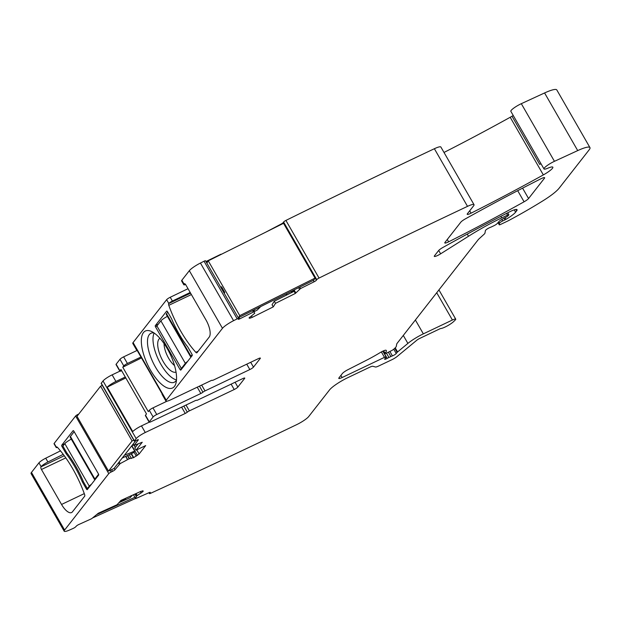 <?xml version="1.0" encoding="UTF-8"?>
<svg xmlns="http://www.w3.org/2000/svg" width="621" height="621" viewBox="0 0 621 621"><rect width="100%" height="100%" fill="white"/><g stroke="black" fill="none" stroke-linecap="round" stroke-linejoin="round"><path stroke-width="0.93" d="M167.74 312.122L166.506 313.706A6.645 1.172 150.1 0 0 166.257 314.389L190.701 356.904A6.645 1.172 150.1 0 0 191.004 357.052M192.161 354.676L190.95 356.221A6.645 1.172 150.1 0 0 190.701 356.904M167.391 316.368A6.645 1.172 150.1 0 0 160.901 320.863L156.927 325.947L181.371 368.463L182.496 367.927M187.55 361.476A6.645 1.172 150.1 0 0 185.353 363.378L181.371 368.463M64.7 443.79L61.743 445.203A1.11 0.435 -115.5 0 0 61.991 446.522L62.907 446.088L66.781 452.825A53.709 21.161 64.5 0 1 83.478 481.865L87.351 488.603L89.269 486.158A6.645 1.172 -29.9 0 1 91.466 484.248M62.907 446.088L64.825 443.642A6.645 1.172 -29.9 0 1 71.314 439.14M94.928 479.831A6.645 1.172 -29.9 0 1 94.625 479.684A6.645 1.172 -29.9 0 1 94.873 479.001L98.584 474.25M94.625 479.684L70.173 437.168A6.645 1.172 -29.9 0 1 70.421 436.485L74.171 431.696M83.292 481.407L82.314 481.873L86.435 489.045L88.485 488.067L87.351 488.603M254.005 311.703L257.117 310.151L260.704 306.58M286.762 294.991L286.529 293.71M292.437 290.768L291.148 292.801M254.796 309.53L253.725 311.222M286.033 293.958L286.654 295.037M239.76 315.639L238.48 317.657L313.76 280.133L315.041 278.115L239.76 315.639L208.252 260.836L283.533 223.312L315.041 278.115M208.252 260.836L206.972 262.862M224.36 293.096L224.786 292.421L221.526 286.747L221.099 287.422L221.728 287.112M131.706 445.894L134.703 451.11L124.386 455.247M122.182 458.073L133.461 452.693L134.703 451.11M133.6 444.838L131.753 445.831M102.279 385.369L100.586 386.184L77.004 416.311L108.52 471.114L114.031 468.482L135.797 440.669M133.794 440.173L132.094 440.98L108.52 471.114M100.586 386.184L132.094 440.98M123.455 499.276L123.882 500.021L119.519 502.001M126.242 498.011L123.882 500.021M118.766 502.824L130.131 497.677L132.312 495.255M134.943 497.281L97.155 514.413M135.595 498.446L93.173 517.681M174.532 365.536A15.502 6.109 64.5 0 1 165.458 351.222A15.502 6.109 64.5 0 1 164.076 343.599M125.271 377.025L115.933 381.473L112.129 374.859L119.837 371.187M149.18 422.202L141.472 425.882A8.306 1.467 150.1 0 0 132.747 431.556L107.216 387.147A8.306 1.467 -29.9 0 1 115.933 381.473M107.216 387.147L125.791 377.925M121.646 370.721A3.322 0.59 -29.9 0 1 119.822 371.164A3.322 0.59 -29.9 0 1 119.946 370.822L120.963 369.526L146.494 413.928L145.485 415.232A3.322 0.59 150.1 0 0 145.361 415.573L149.164 422.187A3.322 0.59 -29.9 0 1 149.288 421.845L145.485 415.232M140.959 357.028L127.421 363.479L123.618 356.865A3.322 0.59 150.1 0 0 119.977 359.311L116.143 364.209A3.322 0.59 -29.9 0 0 116.018 364.55L119.822 371.164M167.065 401.166L152.952 407.888A3.322 0.59 150.1 0 0 149.312 410.334L148.295 411.63L122.764 367.221L123.781 365.924A3.322 0.59 -29.9 0 1 127.421 363.479M122.764 367.221L141.479 357.929M137.039 350.213A8.306 1.467 -29.9 0 1 136.589 350.019A8.306 1.467 -29.9 0 1 136.651 349.53L162.182 393.939A8.306 1.467 150.1 0 0 162.12 394.428L165.923 401.042A8.306 1.467 150.1 0 0 170.915 399.73L210.884 380.681A2.212 0.388 150.1 0 1 212.211 380.331A2.212 0.388 150.1 0 0 212.211 380.331A2.212 0.388 -29.9 0 0 212.219 380.347L212.219 380.339M180.012 369.464L155.56 326.949A1.11 0.435 64.5 0 1 155.312 325.629L166.661 311.129A1.11 0.435 64.5 0 1 166.731 311.074A1.11 0.435 64.5 0 1 167.499 311.695L171.621 318.86A53.709 21.161 64.5 0 0 187.829 347.046L191.943 354.211A1.11 0.435 64.5 0 1 192.2 355.538L180.851 370.031A1.11 0.435 64.5 0 1 180.781 370.093A1.11 0.435 64.5 0 1 180.012 369.464L182.054 368.494M165.923 401.042A8.306 1.467 150.1 0 1 166.234 400.188L222.473 328.315L189.335 270.686L181.844 280.25A6.645 1.172 150.1 0 0 181.604 280.933L183.777 284.713A6.645 1.172 150.1 0 1 184.018 284.03L184.189 283.813A2.212 0.869 64.5 0 1 184.321 283.704A2.212 0.869 64.5 0 1 185.865 284.954L205.962 319.908A14.399 5.674 64.5 0 1 209.199 337.087L196.973 352.712A2.212 0.869 64.5 0 1 196.834 352.821A2.212 0.869 64.5 0 1 195.825 352.324A63.117 24.863 64.5 0 1 168.803 305.322A2.212 0.869 64.5 0 1 168.718 303.584L168.811 303.467A3.322 0.59 -29.9 0 1 172.405 301.045L190.197 292.483M172.405 301.045L170.232 297.265A3.322 0.59 150.1 0 0 166.638 299.687L133.088 342.551A8.306 1.467 150.1 0 0 132.785 343.405L136.589 350.019M173.74 362.998A31.562 12.436 64.5 0 1 176.022 382.955A31.562 12.436 64.5 0 1 161.802 384.492A31.562 12.436 64.5 0 1 144.15 356.019A31.562 12.436 64.5 0 1 151.485 331.474A31.562 12.436 64.5 0 1 173.74 362.998M540.945 163.665A11.062 1.956 -29.9 0 1 539.719 164.425L512.007 116.236A5.535 0.978 -29.9 0 1 513.264 115.522M86.435 489.045A1.11 0.435 -115.5 0 0 87.204 489.666A1.11 0.435 -115.5 0 0 87.274 489.612L98.623 475.112A1.11 0.435 -115.5 0 0 98.374 473.792L73.922 431.269A1.11 0.435 -115.5 0 0 73.154 430.648A1.11 0.435 -115.5 0 0 73.084 430.702L61.743 445.203M67.091 453.221L66.113 453.695A53.709 21.161 -115.5 0 1 82.314 481.873M61.991 446.522L66.113 453.695M63.233 454.347L47.91 461.985A6.645 1.172 150.1 0 0 41.118 466.635L40.955 466.852A2.212 0.869 -115.5 0 0 41.452 469.492L61.549 504.454A14.399 5.674 -115.5 0 0 71.578 512.55A14.399 5.674 -115.5 0 0 72.447 511.836L84.673 496.21A2.212 0.869 -115.5 0 0 84.588 494.471A63.117 24.863 -115.5 0 0 57.567 447.469A2.212 0.869 -115.5 0 0 56.558 446.973A2.212 0.869 -115.5 0 0 56.426 447.081L56.332 447.198A3.322 0.59 150.1 0 0 56.208 447.539A3.322 0.59 150.1 0 0 57.443 447.345M260.02 358.045L260.253 358.449A3.322 0.59 150.1 0 0 260.378 358.107A3.322 0.59 150.1 0 0 258.383 358.635L213.554 379.998A2.212 0.388 -29.9 0 1 212.219 380.347M260.253 358.449L253.477 367.112A3.322 0.59 -29.9 0 1 249.836 369.557L205.008 390.92A2.212 0.388 -29.9 0 0 202.935 392.2L199.442 386.13M197.237 387.186L200.862 393.481A2.212 0.388 150.1 0 0 202.935 392.2M200.862 393.481L156.756 414.502A3.322 0.59 150.1 0 0 153.115 416.947L149.288 421.845M244.402 378.003L244.635 378.406A3.322 0.59 150.1 0 0 244.759 378.065A3.322 0.59 150.1 0 0 242.764 378.593L197.928 399.955A2.212 0.388 150.1 0 1 196.601 400.312A2.212 0.388 150.1 0 0 196.601 400.312L196.585 400.281A2.212 0.388 -29.9 0 1 196.593 400.297L196.585 400.281A2.212 0.388 -29.9 0 0 195.258 400.638L151.159 421.659A3.322 0.59 -29.9 0 1 149.164 422.187M244.635 378.406L237.859 387.069A3.322 0.59 -29.9 0 1 234.218 389.514L189.382 410.877A2.212 0.388 150.1 0 0 187.309 412.165A2.212 0.388 -29.9 0 1 185.237 413.446L145.275 432.495L141.472 425.882M134.897 494.091L136.294 496.521L135.681 498.601L149.102 492.647A2.212 0.388 -29.9 0 1 150.274 492.368A2.212 0.388 -29.9 0 1 150.135 492.67L149.576 493.284A2.212 0.388 -29.9 0 0 149.428 493.586A2.212 0.388 -29.9 0 0 150.608 493.307A2198.154 388.971 -29.9 0 0 296.714 424.624A11.077 1.956 -29.9 0 0 308.707 416.544L329.565 389.895A16.612 2.942 -29.9 0 1 347.768 377.677L369.635 367.252A5.535 0.978 -29.9 0 1 372.802 366.274L375.495 367.003A5.535 0.978 -29.9 0 0 378.663 366.017L391.944 359.691A5.535 0.978 -29.9 0 0 397.098 356.508L416.722 340.292A3.322 0.59 -29.9 0 1 419.812 338.383L439.668 328.92A2.212 0.388 -29.9 0 1 440.817 328.517A8.306 1.467 -29.9 0 0 447.081 326.033A8.306 1.467 -29.9 0 0 453.64 321.569L455.115 320.149A5.535 0.978 -29.9 0 0 455.729 319.14L438.923 289.906M528.564 198.541A5.535 0.978 -29.9 0 1 524.085 201.794A387.582 68.582 -29.9 0 1 448.626 241.825A5.535 0.978 -29.9 0 1 444.791 242.958A5.535 0.978 -29.9 0 1 444.993 242.384L460.821 222.163A5.535 0.978 -29.9 0 1 465.292 218.918A387.582 68.582 -29.9 0 1 540.782 178.848A5.535 0.978 -29.9 0 1 544.625 177.715A5.535 0.978 -29.9 0 1 544.415 178.289L528.564 198.541L522.579 188.14M142.737 490.838L143.086 491.459L143.102 490.846L140.796 491.413L120.955 500.41L117.027 504.749L98.304 513.241L91.652 518.698L78.82 524.512A2.212 0.388 -29.9 0 0 76.29 526.15L75.731 526.771A2.212 0.388 -29.9 0 1 73.208 528.401A2198.154 388.971 -29.9 0 1 69.839 529.907A11.077 1.956 -29.9 0 1 64.188 531.196A11.077 1.956 -29.9 0 1 64.6 530.055L31.461 472.418L38.944 462.855A6.645 1.172 -29.9 0 1 45.737 458.205L60.478 450.862M135.782 493.687L136.969 495.76L142.954 491.607L143.102 490.846M136.969 495.76L136.294 496.521M249.176 317.727L249.487 318.27L249.052 317.913L250.178 318.146L252.289 317.331L273.271 306.867L275.514 303.327L295.317 293.461L300.541 288.548L314.11 281.787A2.212 0.388 -29.9 0 0 316.423 280.172L316.741 279.667A2.212 0.388 -29.9 0 1 319.047 278.053A2198.154 388.971 -29.9 0 1 467.372 206.428A2198.154 388.971 -29.9 0 1 467.512 206.358A11.077 1.956 -29.9 0 1 474.025 204.674A11.077 1.956 -29.9 0 1 473.613 205.815L467.411 213.74A5.535 0.978 -29.9 0 0 467.202 214.315A5.535 0.978 -29.9 0 0 471.06 213.174A403.083 71.33 -29.9 0 0 543.344 174.912A11.077 1.956 -29.9 0 0 552.845 167.196A11.077 1.956 -29.9 0 0 547.924 168.167A8.857 1.568 -29.9 0 1 543.988 168.951A8.857 1.568 -29.9 0 1 554.452 161.32L577.716 150.593A22.146 3.92 -29.9 0 1 589.95 147.588A22.146 3.92 -29.9 0 1 589.127 149.871L559.133 188.194A27.681 4.898 -29.9 0 1 543.243 200.614A105.197 18.614 -29.9 0 1 508.459 220.657A5.535 0.978 -29.9 0 1 507.396 221.185L500.573 224.437A2.212 0.388 -29.9 0 1 499.245 224.794A2.212 0.388 -29.9 0 1 499.237 224.724L499.517 223.203A2.771 0.489 -29.9 0 1 502.668 220.96L504.966 219.865A2.771 0.489 -29.9 0 0 505.999 219.322A13.289 2.352 -29.9 0 0 515.593 212.18L516.649 210.83A11.077 1.956 -29.9 0 0 517.06 209.688A11.077 1.956 -29.9 0 0 509.104 212.087A387.582 68.582 -29.9 0 0 442.99 247.414A5.535 0.978 -29.9 0 0 438.527 250.659L434.498 255.798A5.535 0.978 -29.9 0 0 434.296 256.372A5.535 0.978 -29.9 0 0 440.638 253.818L468.498 236.259A60.905 10.774 -29.9 0 1 501.737 217.878L507.536 215.114A2.212 0.388 -29.9 0 1 508.863 214.765A2.212 0.388 -29.9 0 1 508.778 214.99L508.343 215.549A2.771 0.489 -29.9 0 1 505.929 217.265L501.652 219.578A2.771 0.489 -29.9 0 0 499.307 221.216L497.079 223.676A2.771 0.489 -29.9 0 1 494.122 225.625L491.615 226.82A5.535 0.978 -29.9 0 1 490.109 227.465A3.322 0.59 -29.9 0 0 487.112 229.033A3.322 0.59 -29.9 0 0 485.428 230.546L484.931 233.193A5.535 0.978 -29.9 0 1 484.17 234.171L478.799 239.069A5.535 0.978 -29.9 0 0 478.263 239.636L397.168 343.266A11.077 1.956 -29.9 0 0 396.718 344.088L396.299 346.332A11.077 1.956 -29.9 0 1 394.77 348.28L393.815 349.149A2.771 0.489 -29.9 0 1 391.051 350.904L386.456 353.101A2.771 0.489 -29.9 0 1 384.787 353.535A2.771 0.489 -29.9 0 1 384.997 353.132A17.714 3.136 -29.9 0 0 386.332 350.523A17.714 3.136 -29.9 0 0 385.959 350.236A5.535 0.978 -29.9 0 0 380.153 352.612A38.758 6.862 -29.9 0 1 366.243 360.366L347.838 369.736A5.535 0.978 -29.9 0 0 342.381 373.508L338.996 377.84A5.535 0.978 -29.9 0 0 338.787 378.414A5.535 0.978 -29.9 0 0 342.117 377.537L384.477 357.347A2.771 0.489 -29.9 0 1 386.138 356.912A2.771 0.489 -29.9 0 1 386.06 357.16L384.717 359.023A2.771 0.489 -29.9 0 0 384.647 359.272A2.771 0.489 -29.9 0 0 387.186 358.379A5.535 0.978 -29.9 0 1 388.932 357.471L390.865 356.547A5.535 0.978 -29.9 0 1 392.418 355.887A2.771 0.489 -29.9 0 0 396.229 353.52L397.114 352.386A2.771 0.489 -29.9 0 1 397.572 351.944L407.888 343.413A16.612 2.942 -29.9 0 1 423.351 333.857L452.406 320.017A5.535 0.978 -29.9 0 1 455.729 319.14M577.716 150.593L544.578 92.956A22.146 3.92 -29.9 0 1 556.812 89.952L589.95 147.588M544.578 92.956L521.314 103.684A8.857 1.568 -29.9 0 0 510.842 111.314L543.988 168.951M512.007 116.236A11.077 1.956 -29.9 0 1 510.198 117.276A403.083 71.33 -29.9 0 1 443.999 152.456M319.047 278.053L285.908 220.424A2198.154 388.971 -29.9 0 1 434.374 148.722A11.077 1.956 -29.9 0 1 440.887 147.037L474.025 204.674M316.741 279.667L283.603 222.031A2.212 0.388 -29.9 0 1 285.908 220.424M283.603 222.031L283.277 222.535A2.212 0.388 -29.9 0 1 280.971 224.15L265.726 232.192M293.469 290.248L294.16 291.334M273.271 306.867L272.045 304.74L274.288 301.208L294.09 291.334M249.052 317.913L254.75 313.232L253.205 310.321L254.09 311.858L253.345 312.076L252.53 310.655M207.29 262.349L206.63 261.208L220.952 254.222M222.473 328.315A11.077 1.956 -29.9 0 1 233.574 320.684A2198.154 388.971 -29.9 0 1 237.183 318.86A2.212 0.388 -29.9 0 1 238.674 318.433A2.212 0.388 -29.9 0 1 238.635 318.596L238.317 319.101A2.212 0.388 -29.9 0 0 238.278 319.272A2.212 0.388 -29.9 0 0 239.776 318.837L253.345 312.076M206.63 261.208A2.212 0.388 -29.9 0 1 205.947 261.511M237.183 318.86L204.045 261.224A2.212 0.388 -29.9 0 1 205.535 260.797L238.674 318.433M189.335 270.686A11.077 1.956 -29.9 0 1 200.428 263.048A2198.154 388.971 -29.9 0 1 204.045 261.224M170.232 297.265L188.023 288.703M137.156 350.415L123.618 356.865M145.275 432.495A8.306 1.467 -29.9 0 0 136.17 438.605L103.032 380.968A8.306 1.467 -29.9 0 1 112.129 374.859M136.17 438.605L134.4 440.863L101.262 383.227L103.032 380.968M131.45 453.656L133.717 457.599L139.12 453.974L145.694 445.575L136.046 450.171L142.248 442.245L133.981 445.505L138.273 439.963A2.212 0.388 -29.9 0 0 138.359 439.73A2.212 0.388 -29.9 0 0 137.031 440.079L135.65 440.739A2.212 0.388 -29.9 0 1 134.322 441.089L101.176 383.452A2.212 0.388 -29.9 0 1 101.262 383.227M133.717 457.599L129.222 458.74L120.156 463.615L119.178 461.908M64.6 530.055L108.76 473.629A2.212 0.388 -29.9 0 1 111.19 471.999L112.564 471.339A2.212 0.388 -29.9 0 0 114.994 469.709L120.156 463.615M108.76 473.629L75.622 415.992A2.212 0.388 -29.9 0 1 78.044 414.362L78.82 413.997M56.208 447.539L54.035 443.759A3.322 0.59 -29.9 0 1 54.159 443.417L75.622 415.992M64.188 531.196L31.05 473.559A11.077 1.956 -29.9 0 1 31.461 472.418M183.777 284.713A6.645 1.172 150.1 0 0 185.609 284.558M154.031 332.941A27.13 10.689 -115.5 0 0 150.95 333.26A27.13 10.689 -115.5 0 0 149.902 354.754A27.13 10.689 -115.5 0 0 174.291 382.249A27.13 10.689 -115.5 0 0 176.48 380.06M159.946 338.321A18.7 7.367 -115.5 0 0 159.364 353.062A18.7 7.367 -115.5 0 0 176.03 372.072M176.496 379.897A27.13 10.689 64.5 0 1 155.413 352.13A27.13 10.689 64.5 0 1 154.163 333.027M137.916 444.093L134.819 448.052L136.046 450.171M275.514 303.327L274.288 301.208M190.95 356.221L166.506 313.706M160.901 320.863L185.353 363.378M64.825 443.642L89.269 486.158M94.873 479.001L70.421 436.485M155.56 326.949L157.082 326.227M155.312 325.629L158.277 324.216M184.018 284.03L181.844 280.25M168.811 303.467L166.638 299.687M166.234 400.188L133.088 342.551M84.285 493.617L61.549 504.454M41.452 469.492L65.81 457.879M64.266 455.736L40.955 466.852M250.705 362.291L253.477 367.112M249.836 369.557L246.747 364.178M201.646 385.082L205.008 390.92M156.756 414.502L152.952 407.888M149.312 410.334L153.115 416.947M237.859 387.069L235.087 382.257M234.218 389.514L231.121 384.143M186.028 405.039L189.382 410.877M183.824 406.095L187.309 412.165M185.237 413.446L181.619 407.143M524.085 201.794L517.689 190.678M448.626 241.825L447.275 239.473M544.415 178.289L544.027 177.606M142.519 490.846L142.954 491.607M140.315 491.63L141.122 493.043M136.077 493.548L137.233 495.55M134.951 494.068L136.333 496.466M135.681 498.562L133.476 494.727L135.681 498.601M149.576 493.284L149.18 492.608M452.406 320.017L436.71 292.724M423.351 333.857L415.379 319.994M407.888 343.413L403.293 335.425M397.572 351.944L395.22 347.853M397.114 352.386L394.754 348.296M396.229 353.52L393.753 349.212M392.418 355.887L389.879 351.463M390.865 356.547L388.366 352.192M388.932 357.471L386.425 353.108M387.186 358.379L382.994 351.09M384.477 357.347L381.348 351.921M342.117 377.537L340.89 375.41M384.997 353.132L383.654 350.795M507.536 215.114L506.542 213.399M501.737 217.878L500.844 216.325M468.498 236.259L467.248 234.094M440.638 253.818L438.698 250.449M516.649 210.83L515.865 209.471M515.593 212.18L514.258 209.859M505.999 219.322L505.083 217.723M504.966 219.865L504.05 218.281M502.668 220.96L501.822 219.485M499.517 223.203L498.741 221.844M499.237 224.724L498.026 222.629M554.452 161.32L521.314 103.684M543.344 174.912L510.198 117.276M471.06 213.174L469.701 210.814M467.512 206.358L434.374 148.722M316.423 280.172L283.277 222.535M314.11 281.787L313.295 280.366M300.541 288.548L299.726 287.135M299.493 289.231L298.608 287.686M294.106 289.929L295.743 292.77M294.036 289.968L295.681 292.833M293.492 290.24L295.317 293.415M292.569 290.698L293.19 291.785M251.458 315.895L252.289 317.331M249.65 317.23L250.178 318.146M239.776 318.837L238.961 317.424M224.678 292.584L221.573 287.189M233.574 320.684L200.428 263.048M119.977 359.311L123.781 365.924M119.946 370.822L116.143 364.209M134.027 445.389L133.212 443.976M134.245 445.498L135.331 447.392M136.744 449.845L139.12 453.974M131.924 445.746L137.451 455.356M133.957 452.065L136.294 456.132M131.124 453.804L133.399 457.755M129.269 454.696L131.427 458.453M127.67 455.457L129.502 458.64M127.406 455.581L129.222 458.74M125.83 456.334L127.647 459.486M125.683 456.404L127.499 459.563M119.248 464.283L118.432 462.862M114.994 469.709L114.179 468.296M112.564 471.339L111.594 469.647M111.19 471.999L110.212 470.299M56.332 447.198L54.159 443.417M47.91 461.985L45.737 458.205M41.118 466.635L38.944 462.855M195.825 352.324L198.13 351.222M168.803 305.322L191.392 294.556M168.718 303.584L190.585 293.159M149.428 493.586L148.939 492.725M386.138 356.912L382.831 351.16M384.787 353.535L383.304 350.95M508.863 214.765L507.73 212.786M499.245 224.794L498.011 222.644M133.981 445.505L133.15 444.054"/></g></svg>

